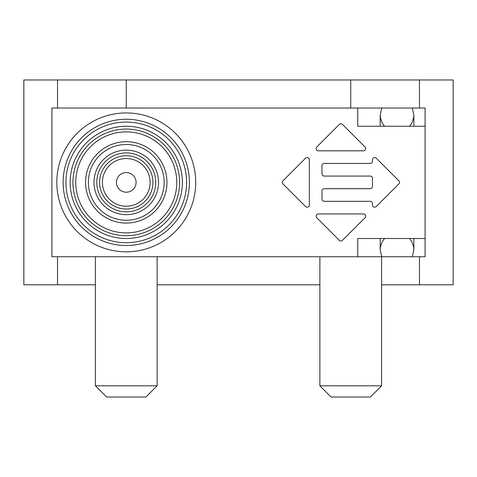 <?xml version="1.0" encoding="UTF-8"?>
<svg xmlns="http://www.w3.org/2000/svg" width="477" height="477" viewBox="0 0 477 477"><rect width="100%" height="100%" fill="white"/><g stroke="black" fill="none" stroke-linecap="round" stroke-linejoin="round"><path stroke-width="0.72" d="M357.75 108.029L381.725 108.029L380.199 115.04L380.402 117.664L382.017 122.655L384.486 126.262L357.75 126.262L357.75 108.029L51.91 108.029L51.91 256.739L357.75 256.739L357.75 238.5L384.486 238.5L382.017 242.113L380.402 247.104L380.199 249.721L381.725 256.739L412.337 256.739L413.869 249.721L413.66 247.104L412.05 242.113L409.582 238.5L425.09 238.5L425.09 256.739L412.337 256.739M412.337 108.029L425.09 108.029L425.09 126.262L409.582 126.262L412.05 122.655L413.66 117.664L413.869 115.04L412.337 108.029L381.725 108.029M381.725 256.739L357.75 256.739M425.09 238.5L425.09 126.262M409.582 238.5L384.486 238.5M384.486 126.262L409.582 126.262M370.235 163.444A2.242 2.242 0 0 0 372.483 161.196L372.483 159.849A2.242 2.242 0 0 1 376.311 158.257L398.85 180.795A2.242 2.242 0 0 1 398.85 183.967L376.311 206.505A2.242 2.242 0 0 1 372.483 204.919L372.483 203.566A2.242 2.242 0 0 0 370.235 201.324L324.217 201.324A2.242 2.242 0 0 1 321.975 199.076L321.975 190.943A2.242 2.242 0 0 1 324.217 188.695L370.235 188.695A2.242 2.242 0 0 0 372.483 186.453L372.483 178.315A2.242 2.242 0 0 0 370.235 176.067L324.217 176.067A2.242 2.242 0 0 1 321.975 173.825L321.975 165.686A2.242 2.242 0 0 1 324.217 163.444L370.235 163.444M316.794 217.78A2.242 2.242 0 0 1 318.38 213.946L363.45 213.946A2.242 2.242 0 0 1 365.036 217.78L342.504 240.319A2.242 2.242 0 0 1 339.326 240.319L316.794 217.78M305.518 158.257A2.242 2.242 0 0 1 309.346 159.849L309.346 204.919A2.242 2.242 0 0 1 305.518 206.505L282.98 183.967A2.242 2.242 0 0 1 282.98 180.795L305.518 158.257M365.036 146.982A2.242 2.242 0 0 1 363.45 150.815L318.38 150.815A2.242 2.242 0 0 1 316.794 146.982L339.326 124.449A2.242 2.242 0 0 1 342.504 124.449L365.036 146.982M195.713 182.381A69.445 69.445 0 0 1 91.542 242.525A69.445 69.445 0 0 1 91.542 122.243A69.445 69.445 0 0 1 195.713 182.381M189.399 182.381A63.131 63.131 0 0 1 126.262 245.512A63.131 63.131 0 0 1 63.131 182.381A63.131 63.131 0 0 1 126.262 119.25A63.131 63.131 0 0 1 189.399 182.381M95.4 385.81L106.621 397.031L145.908 397.031L157.13 385.81L95.4 385.81L95.4 256.739M157.13 256.739L157.13 385.81M319.87 385.81L331.092 397.031L370.379 397.031L381.6 385.81L319.87 385.81L319.87 256.739M381.6 256.739L381.6 385.81M102.412 182.381A23.85 23.85 0 0 1 138.187 161.727A23.85 23.85 0 0 1 138.187 203.035A23.85 23.85 0 0 1 102.412 182.381A23.85 23.85 0 0 1 138.187 161.727A23.85 23.85 0 0 1 138.187 203.035A23.85 23.85 0 0 1 102.412 182.381M96.801 182.381A29.461 29.461 0 0 0 140.995 207.894A29.461 29.461 0 0 0 140.995 156.867A29.461 29.461 0 0 0 96.801 182.381M85.58 182.381A40.688 40.688 0 0 0 146.606 217.619A40.688 40.688 0 0 0 146.606 147.149A40.688 40.688 0 0 0 85.58 182.381A40.688 40.688 0 0 0 146.606 217.619A40.688 40.688 0 0 0 146.606 147.149A40.688 40.688 0 0 0 85.58 182.381M72.951 182.381A53.311 53.311 0 0 0 152.92 228.555A53.311 53.311 0 0 0 152.92 136.213A53.311 53.311 0 0 0 72.951 182.381M95.4 284.799L23.85 284.799L23.85 79.969L453.15 79.969L453.15 284.799L381.6 284.799M419.468 256.739L419.468 284.799M419.468 79.969L419.468 108.029M57.532 284.799L57.532 256.739M57.532 108.029L57.532 79.969M319.87 284.799L157.13 284.799M116.442 182.381A9.82 9.82 0 0 1 131.175 173.878A9.82 9.82 0 0 1 131.175 190.889A9.82 9.82 0 0 1 116.442 182.381M99.61 182.381A26.658 26.658 0 0 1 139.594 159.3A26.658 26.658 0 0 1 139.594 205.468A26.658 26.658 0 0 1 99.61 182.381M88.388 182.381A37.88 37.88 0 0 1 145.205 149.575A37.88 37.88 0 0 1 145.205 215.187A37.88 37.88 0 0 1 88.388 182.381M75.76 182.381A50.508 50.508 0 0 1 151.519 138.64A50.508 50.508 0 0 1 151.519 226.122A50.508 50.508 0 0 1 75.76 182.381M70.149 182.381A56.119 56.119 0 0 0 154.321 230.981A56.119 56.119 0 0 0 154.321 133.781A56.119 56.119 0 0 0 70.149 182.381M93.999 182.381A32.269 32.269 0 0 0 142.396 210.327A32.269 32.269 0 0 0 142.396 154.441A32.269 32.269 0 0 0 93.999 182.381M65.939 182.381A60.329 60.329 0 0 1 156.426 130.138A60.329 60.329 0 0 1 156.426 234.624A60.329 60.329 0 0 1 65.939 182.381M350.738 79.969L350.738 108.029M126.262 108.029L126.262 79.969M413.869 249.721L413.869 238.5M380.199 249.721L380.199 238.5M413.869 126.262L413.869 115.04M380.199 126.262L380.199 115.04"/></g></svg>
